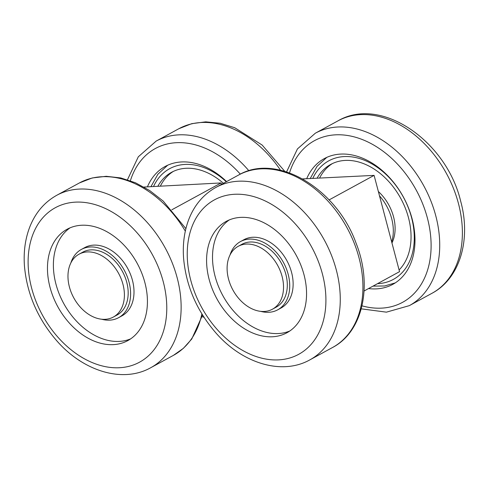 <?xml version="1.0" encoding="UTF-8"?>
<svg xmlns="http://www.w3.org/2000/svg" width="489" height="489" viewBox="0 0 489 489"><rect width="100%" height="100%" fill="white"/><g stroke="black" fill="none" stroke-linecap="round" stroke-linejoin="round"><path stroke-width="0.73" d="M221.468 184.377L221.089 182.941L171.828 209.793M221.089 182.941L143.986 187.042M329.103 199.909L374.097 175.38L399.537 271.658L364.073 290.998M374.097 175.38L302.63 178.907M391.683 241.927A40.917 29.181 -118.6 0 0 391.671 218.601A40.917 29.181 -118.6 0 0 379.513 195.869M391.952 242.941A38.869 27.72 -118.6 0 0 378.364 191.523M173.314 171.419A63.417 45.232 -118.6 0 0 160.459 185.936M332.441 163.552A63.417 45.232 -118.6 0 0 319.592 178.069M223.43 183.308A63.417 45.232 -118.6 0 0 187.33 168.24A63.417 45.232 -118.6 0 0 171.584 172.293A63.417 45.232 -118.6 0 0 157.971 186.058M399.097 269.989A63.417 45.232 -118.6 0 0 402.863 202.525A63.417 45.232 -118.6 0 0 346.456 160.374A63.417 45.232 -118.6 0 0 330.711 164.432A63.417 45.232 -118.6 0 0 317.104 178.192M226.59 181.584A71.602 51.07 -118.6 0 0 165.148 166.48A71.602 51.07 -118.6 0 0 147.55 186.572M368.523 288.571A71.602 51.07 -118.6 0 0 392.82 284.347A71.602 51.07 -118.6 0 0 412.105 218.84A71.602 51.07 -118.6 0 0 324.274 158.619A71.602 51.07 -118.6 0 0 306.682 178.711M142.128 274.06A63.417 45.232 61.4 0 1 127.8 340.619A63.417 45.232 61.4 0 1 57.733 306.591A63.417 45.232 61.4 0 1 67.091 229.262A63.417 45.232 61.4 0 1 142.128 274.06M301.255 266.193A63.417 45.232 61.4 0 1 286.933 332.758A63.417 45.232 61.4 0 1 216.859 298.73A63.417 45.232 61.4 0 1 226.218 221.395A63.417 45.232 61.4 0 1 301.255 266.193M130.679 338.853A63.417 45.232 61.4 0 1 63.656 303.363A63.417 45.232 61.4 0 1 70.135 227.801M289.806 330.986A63.417 45.232 61.4 0 1 222.782 295.503A63.417 45.232 61.4 0 1 229.268 219.94M70.844 262.954A38.869 27.72 61.4 0 1 81.357 249.439L84.762 247.587A38.869 27.72 61.4 0 1 127.708 268.443A38.869 27.72 61.4 0 1 121.975 315.839L118.57 317.697A38.869 27.72 61.4 0 1 114.365 319.396A38.869 27.72 61.4 0 1 101.516 319.207M229.977 255.093A38.869 27.72 61.4 0 1 240.49 241.578L243.895 239.72A38.869 27.72 61.4 0 1 286.841 260.576A38.869 27.72 61.4 0 1 281.102 307.972L277.697 309.83A38.869 27.72 61.4 0 1 273.498 311.536A38.869 27.72 61.4 0 1 260.643 311.346M81.357 249.439A38.869 27.72 61.4 0 1 124.304 270.295A38.869 27.72 61.4 0 1 118.57 317.697M240.49 241.578A38.869 27.72 61.4 0 1 283.437 262.434A38.869 27.72 61.4 0 1 277.697 309.83M79.053 254.194L82.824 252.135A35.801 25.532 61.4 0 1 122.384 271.346A35.801 25.532 61.4 0 1 117.097 315.002L113.326 317.061A35.801 25.532 61.4 0 1 107.855 318.999A35.801 25.532 61.4 0 1 71.975 294.219A35.801 25.532 61.4 0 1 79.053 254.194A35.801 25.532 61.4 0 1 118.607 273.406A35.801 25.532 61.4 0 1 113.326 317.061M238.18 246.334L241.957 244.274A35.801 25.532 61.4 0 1 281.511 263.479A35.801 25.532 61.4 0 1 276.23 307.135L272.452 309.195A35.801 25.532 61.4 0 1 266.988 311.138A35.801 25.532 61.4 0 1 231.108 286.358A35.801 25.532 61.4 0 1 238.18 246.334A35.801 25.532 61.4 0 1 277.734 265.539A35.801 25.532 61.4 0 1 272.452 309.195M226.291 181.749A67.506 48.148 -118.6 0 0 186.382 164.383A67.506 48.148 -118.6 0 0 153.644 186.272M377.502 283.675A67.506 48.148 -118.6 0 0 411.817 218.614A67.506 48.148 -118.6 0 0 345.515 156.523A67.506 48.148 -118.6 0 0 312.777 178.406M201.878 313.914A98.197 70.037 61.4 0 1 173.406 355.369L183.418 348.302L191.761 339.005L202.562 315.026M56.736 195.294A98.197 70.037 61.4 0 1 172.923 264.659A98.197 70.037 61.4 0 1 150.74 367.722C122.605 383.541 83.136 371.053 56.895 340.931C37.751 318.877 26.938 293.901 24.45 266.01C23.441 251.927 25.196 238.98 29.707 227.165C35.287 212.892 44.297 202.269 56.736 195.294L79.401 182.941A98.197 70.037 61.4 0 1 185.319 231.108M354.714 244.445A98.197 70.037 61.4 0 1 332.532 347.508C363.18 331.566 372.765 285.148 356.126 243.308C336.762 188.778 276.945 152.409 238.528 175.074A98.197 70.037 61.4 0 1 354.714 244.445M240.325 174.139A92.06 65.66 -118.6 0 0 130.386 180.741M362.007 305.839A92.06 65.66 -118.6 0 0 427.404 218.082A92.06 65.66 -118.6 0 0 358.266 138.087A92.06 65.66 -118.6 0 0 289.519 172.88M309.873 359.861C281.731 375.674 242.269 363.186 216.022 333.07C196.878 311.01 186.064 286.041 183.583 258.149C182.574 244.066 184.329 231.114 188.833 219.298C194.42 205.025 203.43 194.408 215.869 187.434A98.197 70.037 61.4 0 1 332.055 256.798A98.197 70.037 61.4 0 1 309.873 359.861L332.532 347.508M248.901 170.771A98.197 70.037 -118.6 0 0 156.193 141.07L138.301 156.798L127.464 179.744M361.261 308.834L386.42 312.159L409.33 305.637A98.197 70.037 -118.6 0 0 435.772 215.796A98.197 70.037 -118.6 0 0 315.326 133.21L297.434 148.931L286.597 171.883M159.42 269.849A87.965 62.739 61.4 0 1 93.381 363.052A87.965 62.739 61.4 0 1 39.536 221.92A87.965 62.739 61.4 0 1 159.42 269.849M318.553 261.982A87.965 62.739 61.4 0 1 252.513 355.191A87.965 62.739 61.4 0 1 198.662 214.06A87.965 62.739 61.4 0 1 318.553 261.982M280.533 170.215A98.197 70.037 -118.6 0 0 178.852 128.717L156.193 141.07M409.33 305.637L431.989 293.284A98.197 70.037 -118.6 0 0 458.431 203.442A98.197 70.037 -118.6 0 0 337.985 120.856L315.326 133.21M167.684 165.227L157.898 174.225L151.089 186.401M326.811 157.36L317.031 166.364L310.215 178.534M373.028 286.114L384.562 285.986L395.253 282.899M79.401 182.941L92.225 177.965L106.211 176.297L120.795 177.941L135.471 182.776L149.762 190.594L163.216 201.101L185.887 228.656M150.74 367.722L173.406 355.369M215.869 187.434L238.528 175.074M202.128 316.695L203.974 317.263M178.852 128.717L191.743 123.668L205.716 121.847L220.209 123.246L234.732 127.739L262.141 145.044L284.751 171.315M337.985 120.856C381.212 95.453 446.598 141.4 460.669 201.205C471.194 239.176 460.18 278.369 431.989 293.284"/></g></svg>

